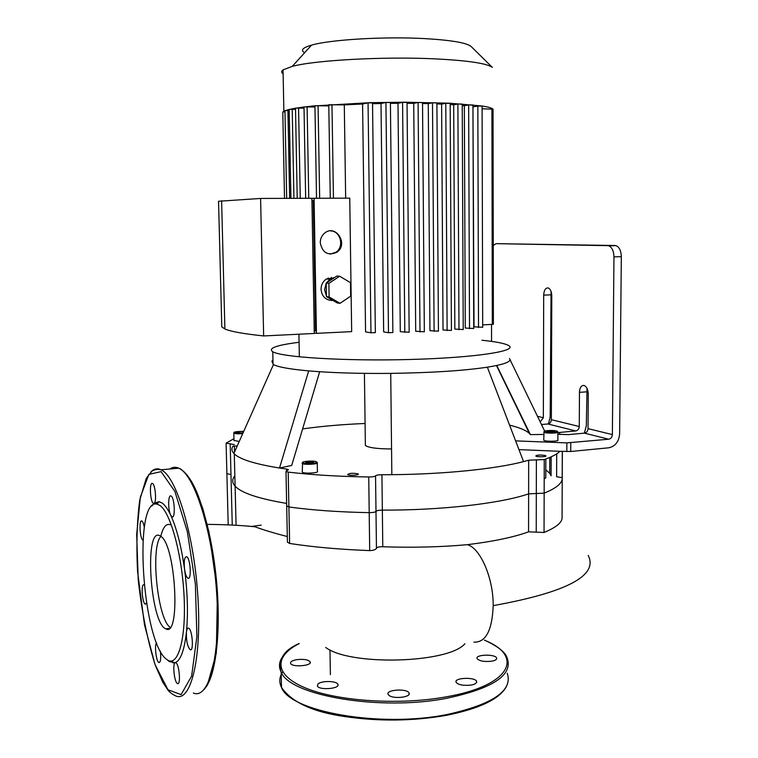 <?xml version="1.0" encoding="UTF-8"?>
<svg xmlns="http://www.w3.org/2000/svg" width="758" height="758" viewBox="0 0 758 758"><rect width="100%" height="100%" fill="white"/><g stroke="black" fill="none" stroke-linecap="round" stroke-linejoin="round"><path stroke-width="1.14" d="M286.685 505.823L288.902 506.979C312.486 510.21 339.252 512.095 369.203 512.645C372.974 512.616 375.238 512.2 375.996 511.385C376.669 510.608 378.792 510.191 382.345 510.125C441.677 510.361 500.337 503.492 528.62 493.875L544.159 493.136L528.62 493.875C500.337 503.492 441.677 510.361 382.345 510.125C378.792 510.191 376.669 510.608 375.996 511.385C375.238 512.2 372.974 512.616 369.203 512.645C339.252 512.095 312.486 510.21 288.902 506.979L286.685 505.823M287.405 541.155L287.424 542.169L289.641 543.458L288.192 472.111L285.984 471.495L288.466 469.638L286.562 469.069L286.6 470.746M234.847 475.844C231.939 479.245 232.024 482.685 235.103 486.153C241.328 492.937 258.497 498.688 286.638 503.416C258.497 498.688 241.328 492.937 235.103 486.153L234.288 453.89C239.954 459.339 255.029 464.048 279.512 468.027L286.562 469.069M226.879 473.617L230.972 474.584L226.879 473.617M551.047 475.711L549.721 473.343L545.807 469.771L549.721 473.343L551.094 475.797L551.113 456.856M556.618 476.744L562.18 477.701L556.618 476.744L556.704 453.871M562.36 451.398L562.237 477.843C562.597 483.017 556.571 488.114 544.159 493.136L544.244 459.556L528.667 460.22L528.572 531.832L544.045 532.476C556.419 527.312 562.427 522.29 562.066 517.411L562.237 478.649M234.307 444.586L226.102 443.146L233.957 438.721M382.781 546.764L381.928 474.735C378.365 474.802 376.233 475.171 375.551 475.853C374.793 476.564 372.529 476.943 368.739 476.971L369.696 550.602C373.467 550.469 375.722 549.702 376.451 548.28C377.114 547.153 379.227 546.651 382.781 546.764C412.873 547.759 441.08 547.068 467.411 544.67C493.43 541.477 513.81 537.195 528.572 531.832M288.192 472.111C311.841 474.915 338.693 476.536 368.739 476.971M381.928 474.735L391.839 474.688L390.721 373.381C431.359 372.794 463.574 370.728 487.356 367.185L523.57 461.622L528.667 460.22M544.244 459.556C551.928 456.866 557.168 454.108 559.954 451.304L518.965 449.627M365.356 444.084L365.375 445.477C368.615 447.741 377.342 448.897 391.554 448.944M365.081 423.476C342.209 424.442 321.392 426.252 302.613 428.914M272.956 360.249L271.847 361.168L273.458 364.56L233.9 453.492C231.588 451.001 231.304 448.528 233.038 446.064L237.216 446.017M319.677 371.723L291.707 465.459L279.512 468.027L308.686 370.889C331.559 372.841 358.904 373.675 390.721 373.381L391.839 474.688C444.662 474.214 495.58 468.937 523.57 461.622M239.234 441.488L233.995 440.407M545.144 455.482L545.845 455.814C547.105 456.951 536.56 457.14 535.802 455.994C537.081 454.933 540.189 454.762 545.144 455.482M317.261 463.034L317.403 471.277C319.592 473.03 303.702 473.93 302.262 472.13L302.252 471.609M357.871 473.788L358.231 474.006C359.766 475.266 348.633 475.834 347.628 474.546C349.23 473.2 352.65 472.945 357.871 473.788M238.069 432.723L236.932 432.221L239.31 431.738M557.897 432.61L575.701 430.942C577.852 430.506 579.036 429.028 579.264 426.508L579.463 392.36C579.756 387.632 581.263 385.329 583.963 385.434C586.597 386.476 588.028 389.375 588.265 394.132L588.028 428.649C587.801 431.188 586.607 432.685 584.437 433.14L608.702 439.223L566.861 442.88L515.62 440.881M584.437 433.14L568.292 434.609L557.897 434.258M540.217 421.931L543.353 417.743L543.685 295.127C543.998 290.219 545.476 287.822 548.129 287.936C550.374 288.883 551.597 291.508 551.777 295.81L551.35 419.695C551.142 422.121 549.986 423.551 547.892 423.968L541.477 424.527M543.78 434.467L530.373 434.609L529.425 433.472C526.213 430.383 519.6 427.607 509.575 425.134M557.907 432.268L557.869 440C559.594 441.488 544.775 441.706 543.761 440.209L543.761 439.858M242.816 431.747L242.835 432.477M554.648 431.51L552.857 432.022L547.039 431.482L552.62 430.98L554.648 431.51M313.727 462.389L311.178 463.024L305.597 462.342L312.211 461.726L313.727 462.389M552.62 430.98L552.62 432.022M548.83 430.97L548.82 431.946M544.197 478.734L545.779 477.881L545.836 458.988M312.211 461.726L312.23 462.759M308.155 461.707L308.184 463.005M587.033 388.39L586.313 425.882L584.352 433.15M551.057 291.385L550.175 417.165L548.432 423.874M608.702 439.223C610.92 438.759 612.142 437.214 612.379 434.59L613.961 256.858L621.323 256.668C621.105 250.718 619.333 247.042 615.998 245.639L608.665 245.8C611.981 247.203 613.743 250.889 613.961 256.858M607.717 245.658L496.064 243.659L615.051 245.497M493.25 245.507L496.064 243.659M491.572 341.394L491.535 324.481M509.982 359.557L544.651 431.084M621.323 256.668L619.627 433.917C618.907 441.762 615.24 446.386 608.636 447.807L570.727 451.493L570.774 442.786M559.954 451.304L570.727 451.493M496.765 365.489L530.373 434.609M487.356 367.185C504.667 364.39 512.048 361.5 509.48 358.534M273.458 364.56C278.177 367.08 289.916 369.184 308.686 370.889M299.078 342.284C276.575 345.098 267.801 348.254 272.766 351.721C281.597 357.321 345.657 361.291 410.864 359.463C476.138 357.681 518.605 350.945 508.656 345.553C504.98 343.459 496.064 341.687 481.936 340.247M142.987 540.198L142.949 540.179C139.898 539.203 138.761 519.135 141.86 521.002C142.845 521.618 143.669 523.769 144.323 527.464M146.455 602.894L145.204 604.069C142.201 603.178 140.817 583.12 143.887 584.892L144.115 585.034M160.326 651.037C161.122 658.408 160.658 662.236 158.924 662.539C156.233 661.886 154.206 644.698 156.603 642.86M151.96 505.974L154.234 503.217L153.429 503.35C150.15 502.222 149.155 481.453 152.491 483.509C155.257 484.315 156.792 501.55 154.234 503.217L159.028 501.654L162.089 503.009C164.941 505.027 167.802 509.073 170.683 515.118C167.84 509.603 168.087 494.112 171.005 495.988C174.615 497.22 175.648 519.078 172 516.814L170.683 515.118C176.652 528.08 181.276 546.092 184.545 569.163C183.768 561.034 184.459 556.874 186.629 556.685C190.466 557.916 191.802 580.562 187.908 578.25C186.44 577.274 185.322 574.242 184.545 569.163C187.596 592.472 188.221 613.468 186.43 632.163C186.781 629.14 187.491 627.795 188.571 628.136C192.333 629.216 194.039 651.889 190.192 649.72C187.453 646.631 186.193 640.775 186.43 632.163C184.393 650.137 180.669 660.313 175.25 662.691L175.78 662.71C179.239 663.62 181.058 685.526 177.514 683.564C174.368 682.769 172.265 663.297 175.25 662.691L169.385 661.592L168.172 660.588M159.938 505.463C170.607 512.512 182.318 555.415 184.147 597.683C186.117 640.036 177.675 667.893 167.054 659.678C142.305 644.12 132.811 497.655 156.972 504.127L159.938 505.463M170.199 627.368C157.474 619.286 150.217 546.925 160.904 536.389M160.923 536.399C175.884 545.533 180.783 638.274 165.85 628.846C150.245 623.597 143.973 526.791 159.815 535.698L160.923 536.399M463.413 685.241C472.063 685.668 476.479 684.379 476.659 681.376C474.982 676.752 453.549 677.709 456.174 682.295C457.017 683.725 459.433 684.711 463.413 685.241M491.705 661.213C495.419 660.493 497.059 659.413 496.613 657.982C495.163 653.813 474.754 654.505 477.104 658.645C479.511 661.109 484.381 661.961 491.705 661.213M296.833 659.659C292.209 660.512 290.134 661.781 290.627 663.458C292.256 667.599 312.741 665.799 310.126 661.772C308.051 659.621 303.617 658.91 296.833 659.659M318.047 683.924L317.375 685.999C319.194 690.585 340.693 688.709 337.85 684.237C336.571 680.807 321.515 680.58 318.047 683.924M388.987 695.38C393.525 699.312 411.679 697.152 409.045 693.02C407.198 688.207 385.339 689.676 388.153 694.442L388.987 695.38M330.118 254.138L335.955 252.234C344.558 246.72 340.55 230.83 330.516 230.877M320.255 242.731C320.283 238.827 321.695 235.662 324.5 233.227C335.623 223.477 348.983 244.275 336.846 252.262C327.958 256.071 322.425 252.888 320.255 242.731M340.039 303.314L337.319 302.963L326.433 296.634L326.205 283.113L336.903 276.016L339.622 276.234L350.49 282.668L350.679 296.16L340.039 303.314L329.105 296.956L328.887 283.369L339.622 276.234M326.205 283.113L328.887 283.369M326.433 296.634L329.105 296.956M326.423 296.018L324.547 289.689L326.205 283.227M326.328 283.037L329.929 279.304L334.316 277.731M333.662 300.831L327.181 297.07M332.127 300.481C325.542 300.13 321.847 296.406 321.041 289.31C321.117 284.847 322.899 281.408 326.385 278.991L334.373 277.693M314.229 330.952L315.527 330.886L313.244 200.671L311.926 200.671M260.591 198.444L263.642 335.946L314.276 333.463L311.889 198.264L260.591 198.444L218.541 201.268L221.791 326.887L224.889 328.981L221.611 200.718M311.889 198.397L314.068 198.264L316.427 333.359L314.267 332.942M316.427 333.359L351.665 331.625L349.751 198.141L314.068 198.264M263.642 335.946C243.403 333.804 230.489 331.483 224.889 328.981M282.8 113.33L282.781 111.976L284.97 111.805M282.781 112.032L284.97 110.677L289.215 110.554M284.951 110.753L289.31 109.389L295.525 109.342M289.196 109.493L295.762 108.119L304.024 108.157M295.506 108.252L304.451 106.887L314.949 107.02M304.005 107.049L315.631 105.694L328.792 105.93M314.93 105.893L369.8 102.681L405.094 102.207L449.229 103.183L481.87 105.968C488.218 106.963 491.942 108.024 493.032 109.18L493.013 110.611M422.538 103.495L428.27 103.638L429.947 330.706L438.427 331.189L436.911 102.861L432.505 102.804L434.107 331.341M407.046 103.306L413.726 103.363L415.706 331.274L424.338 331.796L422.528 102.548L418.094 102.482L419.989 331.947M390.417 103.363L397.997 103.306L400.29 331.682L409.159 332.25L407.037 102.434L402.583 102.368L404.8 332.411M372.548 103.704L381.018 103.505L383.652 331.89L388.484 332.705L392.871 332.535L390.408 102.538L385.936 102.463L388.484 332.705M345.667 198.151L344.293 104.869L362.58 104.017L365.564 331.862L370.956 332.79L375.352 332.62L372.529 102.898L368.056 102.832L370.956 332.79M328.062 279.143L328.043 278.129M331.312 277.39L331.331 278.546M472.954 106.802L474.034 326.812L482.685 327.295L482.088 106.092L477.843 106.044L478.525 327.437M462.228 105.485L464.341 105.694L465.289 328.053L473.731 328.508L472.945 104.964L468.652 104.907L469.515 328.65M450.176 104.566L453.691 104.793L454.847 329.095L463.223 329.55L462.228 104.064L457.889 104.007L458.978 329.692M436.921 103.912L441.611 104.111L443.023 329.976L451.417 330.441L450.167 103.372L445.789 103.315L447.125 330.583M283.122 73.858C281.218 72.569 281.19 71.243 283.037 69.869L292.256 66.372C314.797 60.195 384.353 56.367 435.367 58.878C468.027 60.555 487.015 63.397 492.349 67.405L470.974 46.342C466.227 42.713 450.906 40.136 425.001 38.62C384.676 36.346 330.118 39.615 311.519 45.139C302.603 47.716 300.31 50.246 304.621 52.738M328.773 104.784L344.293 104.869M362.58 104.017L368.056 102.832M482.097 108.773L493.032 109.18L493.392 324.272L482.685 324.917M441.611 104.111L445.789 103.315M473.267 106.859L477.843 106.044M453.691 104.793L457.889 104.007M464.341 105.694L468.652 104.907M381.018 103.505L385.936 102.463M397.997 103.306L402.583 102.368M413.726 103.363L418.094 102.482M428.27 103.638L432.505 102.804M289.641 543.458C313.139 547.087 339.83 549.465 369.696 550.602M246.151 525.986L254.953 526.763C263.32 529.889 274.112 533.139 287.31 536.522M473.902 642.14C485.783 642.604 492.207 630.438 493.193 605.642C493.467 578.212 480.345 548.1 467.411 544.67M170.503 524.801C166.428 523.162 163.254 526.753 160.98 535.574M261.207 525.133L251.637 526.45M464.919 643.741C448.471 663.373 349.902 666.111 325.722 647.455M234.345 446.045L234.497 452.128L234.336 446.045M232.251 525.076L230.186 443.724M375.551 475.853L376.451 548.28M536.228 531.794L536.38 459.916M242.986 433.045C231.863 432.666 232.119 432.088 243.754 431.33C231.199 431.615 234.487 432.714 233.815 433.102C235.151 433.766 238.116 433.955 242.712 433.671M547.892 423.968L575.701 430.942M556.419 430.999C560.967 432.136 549.616 433.159 545.239 431.994C540.805 430.847 552.042 429.852 556.419 430.999C554.704 430.26 545.807 430.326 544.358 431.236L543.78 432.145C544.794 433.585 559.622 433.368 557.907 431.937L556.438 430.999M544.017 431.643L543.761 440.209M316.266 461.755C319.724 463.185 306.27 464.436 303.029 462.977C299.713 461.537 312.997 460.314 316.266 461.755M302.433 462.626L302.091 463.365C303.532 465.109 319.44 464.237 317.251 462.541L316.332 461.755C313.803 460.419 302.783 461.376 302.584 462.323L302.262 472.13M586.531 391.829L579.463 392.36M550.583 294.862L543.685 295.127M612.379 434.59L588.028 428.649M543.353 417.743L537.498 416.313M579.264 426.508L551.35 419.695M559.669 434.514L559.669 432.382M566.861 442.88L566.823 451.579M161.094 471.628L174.899 491.459L187.349 531.671L195.384 584.172L196.9 636.54L191.613 676.145L181.096 694.622L168.011 689.789L155.115 664.747C147.403 639.942 141.774 611.611 138.221 579.747L136.677 534.504L140.344 497.153L148.871 474.385L161.094 471.628M162.174 470.396C177.145 478.724 194.408 536.948 197.98 598.185C201.723 659.498 190.561 702.865 175.723 695.92C171.895 694.053 169.261 692.026 167.831 689.846L162.885 682.418L155.144 664.946L144.484 624.8L137.549 571.324C136.269 544.386 136.999 520.699 139.728 500.271L146.228 478.393L151.97 471.125C154.613 469.458 157.645 469.012 161.084 469.789L162.174 470.396M150.814 472.044C153.912 468.776 157.332 468.018 161.084 469.789L178.774 468.188L179.911 468.795C195.488 477.019 213.282 534.826 216.816 595.674C220.521 656.608 208.782 699.824 193.337 693.039M173.051 663.042L172.246 660.881M156.252 504.051L156.404 503.047M169.792 469.003C172.578 467.013 175.572 466.739 178.774 468.188L180.3 468.823C187.226 473.466 193.281 482.666 198.482 496.414L203.021 509.414L209.037 532.268L217.461 592.263L216.305 653.197L207.389 685.109L204.006 689.609M183.332 471.448C196.398 482.05 210.582 525.171 215.945 575.294C221.374 625.397 216.75 672.725 205.987 686.938M173.62 468.652L177.031 468.349M281.464 685.611L281.303 678.221M507.235 673.218C513.1 690.623 492.927 704.409 446.708 714.586C380.042 727.993 289.907 711.629 281.502 687.449C279.351 683.081 279.257 678.77 281.227 674.487M281.834 673.275L282.687 671.863M484.599 640.14C498.195 646.479 505.738 652.505 507.225 658.238C513.1 675.094 492.89 688.454 446.614 698.317C379.843 711.326 289.565 695.522 281.171 672.109C278.811 667.447 278.944 662.852 281.559 658.314M484.4 640.188C524.28 655.888 511.527 685.497 446.083 696.867C399.637 705.347 338.049 701.292 306.099 688.226C273.846 675.188 273.837 656.4 299.239 643.561M287.936 110.516L289.66 198.34M292.218 109.256L293.933 198.331M298.567 108.015L300.263 198.312M307.104 106.802L308.752 198.274M318.085 105.637L319.658 198.245M328.318 278.025L328.337 279.162M331.966 104.519L333.444 198.198M491.914 109.048L492.312 324.443M588.217 555.434C598.469 575.587 566.795 592.32 493.193 605.642M544.045 532.476L544.159 493.136M285.984 471.495L287.424 542.169M551.161 456.837L551.094 475.797M562.294 451.398L562.18 477.701M226.102 443.146L228.205 524.887M233.815 433.102L234.004 440.739M496.49 365.546L529.425 433.472M615.998 245.639L608.665 245.8M365.375 445.477L364.418 373.372M549.721 473.343L549.777 457.444M273.041 364.323L272.766 351.721M145.82 603.984L145.204 604.069M159.578 662.435L158.924 662.539M178.263 683.441L177.514 683.564M191.054 649.587L190.192 649.72M188.818 578.136L187.908 578.25M172.843 516.719L172 516.814M158.005 502.886L153.429 503.35M167.054 659.678L169.385 661.592M156.972 504.127L159.028 501.654M165.85 628.846L169.224 628.363M476.659 681.376L476.659 682.522M496.613 657.982L496.613 658.948M310.126 661.772L310.145 662.814M337.85 684.237L337.869 685.45M409.045 693.02L409.064 694.29M299.069 643.533C283.786 650.184 277.816 659.706 281.171 672.109L281.502 687.449C291.991 702.42 313.234 712.141 345.25 716.632C379.208 721.559 412.902 721.133 446.329 715.353C479.388 708.692 499.399 699.141 506.363 686.691M336.846 252.262L335.955 252.234M326.385 278.991L329.929 279.304M284.515 198.359L282.781 111.976M286.695 198.359L284.951 110.687M289.186 109.427L290.93 198.34M295.506 108.186L297.212 198.321M304.005 106.982L305.663 198.293M314.93 105.817L316.531 198.255M298.927 334.212L299.353 356.857M311.519 45.139L292.256 66.372M283.037 69.869L283.871 111.18M328.773 104.708L330.27 198.208M254.953 526.772C241.527 525.36 225.609 524.564 207.18 524.375M236.079 525.294L235.103 486.153M329.976 649.862L330.384 674.611"/></g></svg>
